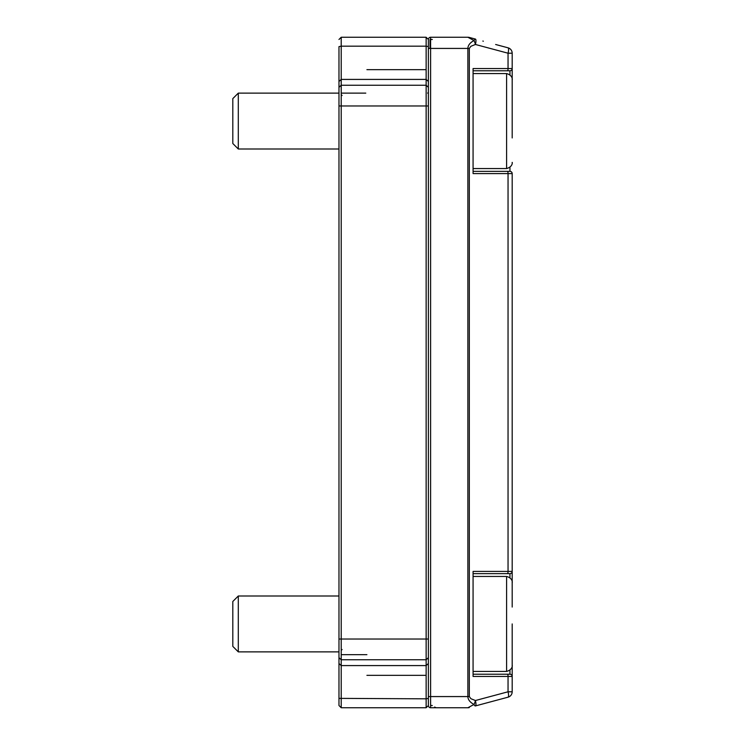 <?xml version="1.0" encoding="UTF-8"?>
<svg xmlns="http://www.w3.org/2000/svg" width="745" height="745" viewBox="0 0 745 745"><rect width="100%" height="100%" fill="white"/><g stroke="black" fill="none" stroke-linecap="round" stroke-linejoin="round"><path stroke-width="1.12" d="M512.188 623.938L512.188 665.844L512.188 623.938M512.188 162.801L512.188 162.969C511.945 160.529 514.05 166.47 506.6 168.556L506.6 73.569C514.05 75.655 511.945 81.596 512.188 79.156L512.188 137.946M506.6 168.556L473.075 168.556L473.075 73.569L506.6 73.569M512.188 665.844L512.188 640.821M506.6 671.431L473.075 671.431L473.075 576.444L506.6 576.444L506.6 671.431C514.05 669.345 511.945 663.404 512.188 665.844L512.188 665.676M428.375 651.875L428.375 705.515A2.235 2.235 -148 0 0 430.61 707.75L436.197 707.75L434.577 707.052M436.197 37.25L467.869 37.25L436.197 37.25L467.869 37.25L473.978 40.519A5.588 1.397 75 0 1 475.422 44.477A5.588 1.397 -75 0 0 475.422 39.075L469.313 37.436A5.588 5.588 -148 0 0 467.869 37.25L430.61 37.25L467.869 37.25A5.588 5.588 -148 0 1 469.313 37.436A5.588 5.588 -148 0 0 467.869 37.25A5.588 5.588 -148 0 1 469.313 37.436L475.422 39.075A5.588 1.397 105 0 0 473.978 40.519C470.002 42.726 467.962 45.361 467.869 48.425L469.313 48.425L467.869 48.425L467.869 696.575C467.962 699.639 470.002 702.274 473.978 704.481A5.588 1.397 75 0 0 475.422 705.925A5.588 1.397 -105 0 0 475.422 700.524A5.588 1.397 105 0 1 473.978 704.481L467.869 707.75A5.588 5.588 32 0 0 469.313 707.564A5.588 5.588 32 0 1 467.869 707.75A5.588 5.588 32 0 0 469.313 707.564A5.588 5.588 32 0 1 467.869 707.75L430.61 707.75L430.61 37.25A2.235 2.235 -148 0 0 428.375 39.485A2.235 2.235 32 0 1 430.61 37.25L467.869 37.25M509.953 670.314L509.953 674.225L507.466 674.225A2.235 0.577 90 0 1 508.043 676.46L508.043 691.788L475.422 700.524L470.905 698.717L469.313 696.575L428.375 696.575L428.375 698.372L428.375 39.485A2.235 2.235 32 0 1 430.61 37.25A2.235 2.235 32 0 0 428.375 39.485L428.375 93.125M428.375 149L428.375 596M495.649 44.495L508.043 47.82A5.588 5.588 32 0 1 512.188 53.212A5.588 5.588 -148 0 0 508.043 47.82A5.588 1.397 105 0 1 508.043 53.212L512.188 53.212A5.588 5.588 -148 0 0 508.043 47.82L495.649 44.495M509.953 167.439L509.953 171.35L507.466 171.35A2.235 0.577 90 0 1 508.043 173.585L508.043 571.415L473.075 571.415L473.075 676.46L512.188 676.46L512.188 691.788L508.043 691.788A5.588 1.397 75 0 1 508.043 697.18A5.588 5.588 -148 0 0 512.188 691.788L512.188 676.46A2.235 2.235 32 0 0 509.953 674.225A2.235 2.235 32 0 1 512.188 676.46L512.188 642.665M473.075 573.65L509.953 573.65A2.235 2.235 -148 0 0 512.188 571.415L512.188 173.585A2.235 2.235 32 0 0 509.953 171.35A2.235 2.235 32 0 1 512.188 173.585L512.188 605.21L512.188 173.585L473.075 173.585L473.075 68.54L508.043 68.54A2.235 0.577 -90 0 1 507.466 70.775L509.953 70.775A2.235 2.235 -148 0 0 512.188 68.54L512.188 102.335L512.188 53.212L512.188 68.54L508.043 68.54L508.043 53.212L475.422 44.477L470.905 46.283L469.313 48.425L428.375 48.425L428.375 46.628L426.14 46.171L426.14 105.967L426.14 69.657L366.913 69.657L426.14 69.657M482.853 41.068L483.337 41.199M338.975 92.38L338.975 105.967L341.21 105.967L341.21 46.171L338.975 46.628L338.975 705.515L341.21 707.75L341.21 105.967L426.14 105.967L426.14 665.583L428.375 663.506L428.375 48.425M428.375 705.515L426.14 707.75L341.21 707.75L426.14 707.75L428.375 705.515L428.375 698.372L426.14 698.829L426.14 707.75L428.375 705.515L426.14 707.75L426.14 698.829L338.975 698.372M473.075 70.775L507.466 70.775M512.188 102.335L512.188 68.54M507.466 171.35L473.075 171.35M507.466 674.225L473.075 674.225M475.422 705.925L508.043 697.18L475.422 705.925M338.975 657.686L341.21 659.753L426.14 659.753L428.375 657.686L428.375 87.314L426.14 85.247L341.21 85.247L338.975 87.314M238.298 651.875L238.298 596L338.975 596L238.298 596L232.812 601.485L232.812 646.39L238.298 651.875L338.975 651.875M238.298 149L238.298 93.125L338.975 93.125L238.298 93.125L232.812 98.61L232.812 143.515L238.298 149L338.975 149M341.21 93.125L365.795 93.125M342.095 649.51L341.21 650.385L341.21 654.669L366.913 654.669M341.21 37.25L338.975 39.485L341.21 37.25L426.14 37.25L428.375 39.485L426.14 37.25L426.14 46.171L341.21 46.171L341.21 37.25L426.14 37.25L428.375 39.485M338.975 663.506L341.21 665.583L426.14 665.583L426.14 698.829M341.21 94.615L342.095 95.49M432.305 705.515L430.61 705.515M430.61 39.485L432.305 39.485M430.033 48.425L430.033 39.485L430.033 48.425M430.61 707.75L467.869 707.75M433.963 48.425L436.197 48.425M509.953 70.775L509.953 74.686M512.188 571.415L508.043 571.415A2.235 0.577 -90 0 1 507.466 573.65M509.953 573.65L509.953 577.561M469.313 696.575L469.313 48.425M338.975 81.494L341.21 79.417L426.14 79.417L428.375 81.494M426.14 105.967L428.375 105.967M338.975 639.033L428.375 639.033M341.21 707.75L338.975 705.515M512.188 104.179L512.188 79.324M506.6 576.444C514.05 578.53 511.945 584.471 512.188 582.031L512.188 607.054M482.853 703.932L483.337 703.802M292.04 596L338.975 596M292.04 93.125L338.975 93.125M366.913 675.343L426.14 675.343M427.63 93.125L428.375 92.38"/></g></svg>
